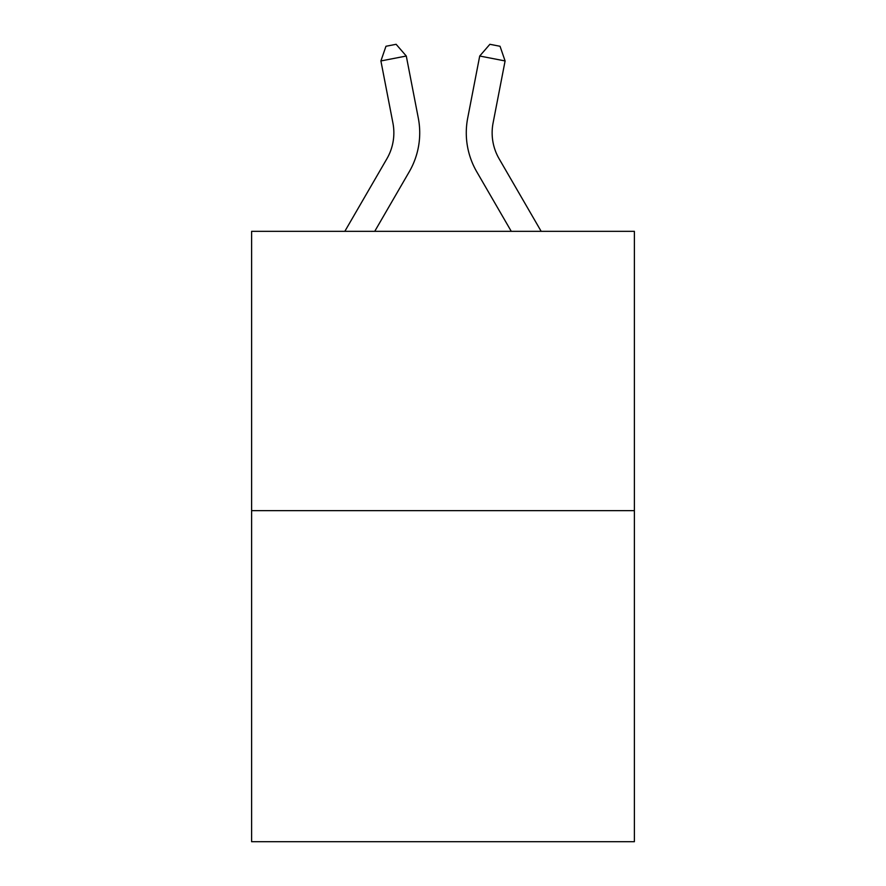<?xml version="1.0" encoding="UTF-8"?>
<svg xmlns="http://www.w3.org/2000/svg" width="886" height="886" viewBox="0 0 886 886"><rect width="100%" height="100%" fill="white"/><g stroke="black" fill="none" stroke-linecap="round" stroke-linejoin="round"><path stroke-width="1.33" d="M634.387 510.646L634.387 231.324L251.613 231.324L251.613 841.7L634.387 841.7L634.387 510.646L251.613 510.646M344.831 231.324L386.883 158.771A51.731 51.731 0 0 0 392.919 122.999L380.902 60.946L385.964 46.271L396.12 44.3L406.286 56.028L418.303 118.082A77.591 77.591 0 0 1 409.266 171.74L374.734 231.324M541.169 231.324L499.117 158.771A51.731 51.731 0 0 1 493.081 122.999L505.098 60.946L479.714 56.028L467.697 118.082A77.591 77.591 0 0 0 476.734 171.74L511.266 231.324M380.902 60.946L406.286 56.028L418.303 118.082M505.098 60.946L500.036 46.271L489.88 44.3L479.714 56.028L467.697 118.082M499.117 158.771A51.731 51.731 0 0 1 493.081 122.999A51.731 51.731 0 0 0 499.117 158.771A51.731 51.731 0 0 1 493.081 122.999A51.731 51.731 0 0 0 499.117 158.771A51.731 51.731 0 0 1 493.081 122.999A51.731 51.731 0 0 0 499.117 158.771A51.731 51.731 0 0 1 493.081 122.999A51.731 51.731 0 0 0 499.117 158.771A51.731 51.731 0 0 1 493.081 122.999A51.731 51.731 0 0 0 499.117 158.771A51.731 51.731 0 0 1 493.081 122.999A51.731 51.731 0 0 0 499.117 158.771A51.731 51.731 0 0 1 493.081 122.999A51.731 51.731 0 0 0 499.117 158.771A51.731 51.731 0 0 1 493.081 122.999A51.731 51.731 0 0 0 499.117 158.771A51.731 51.731 0 0 1 493.081 122.999A51.731 51.731 0 0 0 499.117 158.771A51.731 51.731 0 0 1 493.081 122.999A51.731 51.731 0 0 0 499.117 158.771A51.731 51.731 0 0 1 493.081 122.999A51.731 51.731 0 0 0 499.117 158.771M386.883 158.771A51.731 51.731 0 0 0 392.919 122.999A51.731 51.731 0 0 1 386.883 158.771"/></g></svg>
